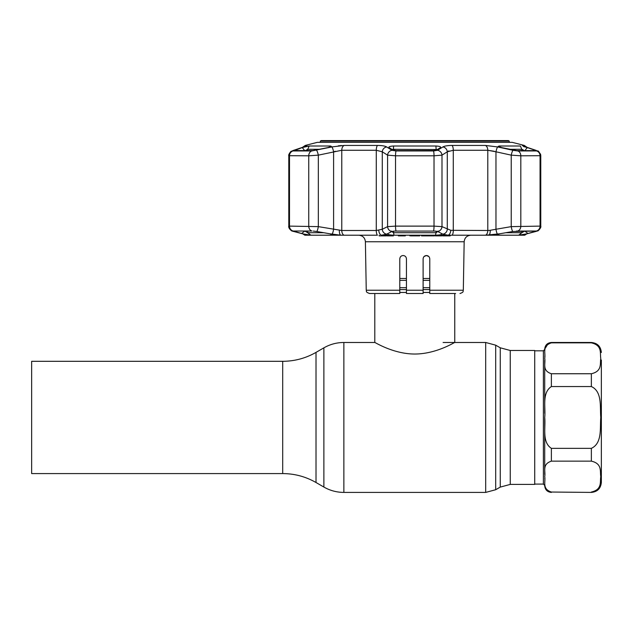 <?xml version="1.0" encoding="UTF-8"?>
<svg xmlns="http://www.w3.org/2000/svg" width="633" height="633" viewBox="0 0 633 633"><rect width="100%" height="100%" fill="white"/><g stroke="black" fill="none" stroke-linecap="round" stroke-linejoin="round"><path stroke-width="0.95" d="M31.65 417.448L31.65 361.308L282.698 361.308L282.698 473.587L31.65 473.587L31.65 417.448M510.253 350.484L534.719 350.484L534.719 484.411L510.253 484.411L510.253 350.484L500.26 347.802L495.686 345.167L485.693 342.485L443.1 342.485M429.775 278.465L423.113 278.465L423.113 273.084M406.449 282.722L406.449 277.523L406.449 278.465L399.787 278.465M454.763 293.514L454.763 342.485C454.929 342.01 436.62 353.997 414.734 354.037C393.038 353.997 374.633 342.026 374.799 342.485L343.869 342.485C336.74 342.516 330.078 344.305 323.882 347.841L323.882 487.054C330.078 490.591 336.74 492.371 343.869 492.411L343.869 342.485M374.799 293.514L374.799 342.485M429.775 292.454L423.113 292.454M406.449 292.454L399.787 292.454M601.35 474.916L601.35 446.178M591.357 492.039C602.513 489.483 599.831 481.689 600.78 476.586C599.847 471.514 602.466 463.657 591.357 461.148L551.375 461.148C541.698 464.345 545.812 471.577 544.712 476.594C545.788 481.602 541.753 488.921 551.375 492.039L591.357 492.411C597.425 491.817 600.757 488.486 601.35 482.409L601.35 359.979M591.357 373.747C602.442 371.231 599.831 363.5 600.78 358.42C599.847 353.309 602.529 345.412 591.357 342.849L551.375 342.849C541.69 346.061 545.82 353.293 544.712 358.302C545.82 363.326 541.682 370.534 551.375 373.747L591.357 373.747L591.357 386.549L551.375 386.549C541.698 392.958 545.812 407.423 544.712 417.448C545.788 427.465 541.753 442.095 551.375 448.346L591.357 448.346C602.513 443.219 599.831 427.631 600.78 417.432C599.847 407.28 602.466 391.566 591.357 386.549M544.712 474.528L544.712 417.495M544.712 478.667C544.712 488.035 544.712 488.035 544.712 478.667M597.457 489.317L595.147 491.113M545.464 347.928L547.838 344.13M544.712 356.229C544.712 346.852 544.712 346.852 544.712 356.229M544.712 413.309L544.712 360.367M406.449 293.514L406.449 290.238L406.449 293.514L423.113 293.514L423.113 258.865C423.327 256.824 424.434 255.716 426.444 255.534C428.438 255.708 429.554 256.816 429.775 258.865L429.775 290.238L463.316 290.238L464.163 241.759L365.399 241.759C364.956 237.771 362.733 235.587 358.737 235.207M427.702 255.779L426.444 255.534L428.794 256.507M400.056 257.56L399.787 258.865C400.009 256.816 401.116 255.708 403.118 255.534C405.12 255.708 406.236 256.824 406.449 258.865L406.449 277.523M450.198 235.207L450.198 235.88L442.72 235.88L443.053 235.207M439.492 235.88L440.576 235.88M439.658 235.88L435.417 235.88L439.903 235.88L439.658 235.207M436.24 235.88L436.24 235.207M439.903 235.207L439.903 235.88L441.399 235.88M390.181 235.88L393.362 235.88L387.111 235.88L392.46 235.88L388.274 235.88L389.263 235.88L389.263 235.207M390.759 235.88L390.759 235.207M387.111 235.88L387.111 235.207M399.787 290.238L399.787 293.514L369.577 293.514C364.909 291.829 366.966 291.227 366.246 290.238L399.787 290.238L399.787 258.865M455.594 293.514L429.775 293.514L429.775 290.238M423.113 277.523L423.113 258.865M423.113 290.238L406.449 290.238L406.449 258.865M424.11 256.484L426.444 255.534M386.312 235.207L386.312 235.88L379.159 235.88L379.159 235.207M398.355 235.207L398.355 235.88L399.201 235.88L398.584 235.88L398.584 235.207M398.355 235.88L405.302 235.88L405.302 235.207M399.201 235.88L399.201 235.207M411.031 235.88L414.9 235.88L414.876 235.207L414.9 235.88L410.722 235.88L410.722 235.207M414.9 235.88L419.687 235.88L419.687 235.207M409.883 235.88L409.883 235.207M419.093 235.88L419.093 235.207M421.523 235.207L421.523 235.88L422.686 235.88L422.686 235.207M422.686 235.88L427.283 235.88L427.283 235.207M434.42 235.88L427.283 235.88L432.236 235.88L429.103 235.88L429.103 235.207M432.236 235.88L432.236 235.207M393.085 149.317L392.207 149.562M391.471 231.061L393.354 232.73L436.208 232.73L438.091 231.061M437.324 149.546L393.354 149.301L393.354 150.25M389.05 147.576C388.48 146.729 390.007 146.199 393.647 146.001L435.915 146.001C439.555 146.207 441.09 146.729 440.513 147.576L436.548 150.084L433.296 150.614L396.266 150.614L393.014 150.084L388.868 147.418M294.242 150.614L302.257 147.576L309.197 146.001L330.331 146.001L331.312 146.334L327.989 147.576L312.749 150.614L293.957 150.567M320.156 149.301L307.741 149.301L309.197 146.001L306 146.555M391.55 146.144L389.73 146.555M332.19 146.88L344.202 145.432L377.561 145.432C381.968 145.471 384.999 145.978 386.668 146.951L386.51 146.864M341.456 145.535L338.354 145.843M317.339 142.346L512.224 142.346L317.339 142.346L305.272 145.432L306.973 145.432L303.729 146.951L292.992 150.963L311.697 150.963L331.842 146.951A5.001 0.847 77.9 0 1 333.599 151.793L335.332 151.279M292.992 150.963A5.001 4.637 -90 0 0 289.503 155.805L289.503 226.116L318.336 226.63L341.773 230.499L376.279 230.499L382.277 229.257L382.277 151.793A5.001 4.597 121.7 0 1 386.668 146.951L392.049 150.306L396.076 150.963L433.486 150.963L437.514 150.306A5.001 4.589 57.2 0 1 441.992 155.148L434.024 155.805L395.538 155.805L387.578 155.148L382.277 151.793L376.279 150.274L341.773 150.274L318.336 155.148L308.746 155.805L288.79 155.71L288.79 226.187L289.503 226.116A5.001 4.637 90 0 0 293.237 231.013L307.385 235.207L340.728 235.207L329.88 233.791L332.863 234.732L331.66 235.199L310.858 235.199L302.582 233.791M437.514 150.306L442.894 146.951C444.58 145.978 447.618 145.471 452.009 145.432L485.361 145.432L497.72 146.951A5.001 0.847 102.1 0 0 495.963 151.793L487.79 150.274L494.231 151.279M307.741 150.614L307.741 149.301L304.892 150.883L302.257 147.576M304.75 231.021L307.741 232.73L323.811 232.73M394.422 231.077L435.14 231.077L394.422 231.077L391.914 231.504L386.731 234.155L381.438 235.207L522.185 235.207L526.98 233.791L518.704 235.199L497.902 235.199L496.699 234.732L499.682 233.791L485.638 235.207A5.001 3.22 90 0 0 487.79 230.499L490.195 230.309A5.001 2.01 86 0 1 488.834 235.207M523.562 146.555L527.305 147.576L524.67 150.883L522.454 149.515M505.751 232.73L521.821 232.73L524.812 231.021M307.709 232.73L307.116 232.509M339.367 230.309A5.001 2.01 94 0 0 340.728 235.207L377.41 235.207A5.001 1.701 90 0 1 376.279 230.499L376.279 150.274A5.001 1.701 90 0 1 377.561 145.432M534.252 150.614L534.671 150.084L535.32 150.614L516.813 150.614L501.573 147.576L498.25 146.334L499.231 146.001L520.366 146.001L521.821 149.301L509.415 149.301M527.305 147.576L534.671 150.084M302.819 233.87L304.837 235.207L307.385 235.207A5.001 4.961 -59.5 0 1 306.15 234.803M305.802 234.614L303.674 234.091A5.001 3.774 -75.6 0 0 303.975 234.155M313.232 231.077L316.753 231.504A5.001 0.855 100 0 0 318.336 226.63L318.336 155.148A5.001 0.847 77.4 0 0 316.524 150.306M293.261 231.021L311.919 231.021L293.237 231.013M294.891 150.084L295.31 150.614M329.88 233.791L316.753 231.504M294.899 231.021L294.139 231.575M304.892 231.021L301.514 233.53M333.599 151.793L333.599 229.257A5.001 0.855 99.5 0 1 332.024 234.155M340.728 235.207L343.925 235.207A5.001 3.22 90 0 1 341.773 230.499L341.773 150.274A5.001 3.22 90 0 1 344.202 145.432M378.779 230.309A5.001 2.943 85.5 0 0 381.438 235.207M391.914 231.504A5.001 4.629 63.2 0 1 387.578 226.63L382.277 229.257A5.001 4.637 64.2 0 0 386.731 234.155M387.8 233.53L387.483 233.791C387.705 234.598 389.865 235.065 393.979 235.199L435.583 235.199L436.208 231.18M392.049 150.306A5.001 4.589 122.8 0 0 387.578 155.148L387.578 226.63L395.538 226.116A5.001 0.712 90 0 0 396.116 231.013M396.076 150.963A5.001 0.712 90 0 0 395.538 155.805L395.538 226.116L434.024 226.116L441.992 226.63A5.001 4.629 116.8 0 1 437.648 231.504L435.14 231.077M450.783 230.309L487.79 230.499L487.79 150.274L453.283 150.274L447.294 151.793L441.992 155.148L441.992 226.63L450.783 230.309A5.001 2.943 94.5 0 1 448.124 235.207L442.831 234.155L437.648 231.504M441.763 233.53L442.079 233.791C441.858 234.598 439.698 235.065 435.583 235.199M442.894 146.951A5.001 4.597 58.3 0 1 447.294 151.793L447.294 229.257A5.001 4.637 115.8 0 1 442.831 234.155M448.124 235.207L452.152 235.207A5.001 1.701 90 0 0 453.283 230.499L453.283 150.274A5.001 1.701 90 0 0 452.009 145.432M490.195 230.309L495.963 229.257A5.001 0.855 80.5 0 0 497.538 234.155M526.98 233.791L536.333 231.013A5.001 4.637 -90 0 0 540.06 226.116L540.772 226.187L540.772 155.71L520.817 155.805L511.227 155.148L495.963 151.793L495.963 229.257L511.227 226.63A5.001 0.855 80 0 0 512.809 231.504L499.682 233.791M528.049 233.53L524.67 231.021M535.423 231.575L534.663 231.021M536.309 231.021L512.809 231.504M536.333 231.013L516.33 231.077M497.388 146.88L513.039 150.306A5.001 0.847 102.6 0 0 511.227 155.148L511.227 226.63L540.06 226.116L540.06 155.805A5.001 4.637 90 0 0 536.57 150.963L535.771 150.306A5.001 3.735 -71 0 1 536.23 150.425L524.069 146.342M535.676 231.504A5.001 3.774 74.9 0 0 535.906 231.456L537.591 230.895C537.718 231.638 541.626 227.35 540.772 226.187M525.588 234.155A5.001 3.774 75.6 0 0 525.888 234.091L535.906 231.456L526.743 233.87L524.725 235.207L523.008 235.207A5.001 4.922 -90 0 0 524.274 234.534M523.008 235.207L522.185 235.207A5.001 4.961 59.5 0 0 523.412 234.803M305.478 234.4L307.013 234.685M307.385 234.756L307.986 234.851M447.294 151.793L448.86 150.915M449.026 145.535L446.431 145.843M442.728 147.054L440.172 148.628M293.791 150.306A5.001 3.735 71 0 0 293.332 150.425L303.357 147.046A5.001 3.743 71.8 0 1 303.729 146.951M513.039 150.306L517.865 150.963A5.001 3.925 90 0 1 520.817 155.805L520.817 226.116A5.001 3.925 -90 0 1 517.659 231.013M535.771 150.306L525.833 146.951A5.001 3.743 -71.8 0 1 526.205 147.046M525.833 146.951L522.36 145.535M522.85 145.843L524.005 146.318M509.233 141.096L320.33 141.096L321.2 140.589L508.37 140.589L509.233 141.096L509.233 142.306M320.33 141.096L320.33 142.306M282.698 473.587C294.59 473.634 305.692 476.617 316.017 482.512L316.017 352.383L323.882 347.841M510.253 484.411L500.26 487.094L495.686 489.728L485.693 492.411L485.693 342.485M495.686 489.728L495.686 345.167M500.26 487.094L500.26 347.802M429.775 280.356L423.113 280.356M406.449 280.356L399.787 280.356M429.775 287.683L423.113 287.683M406.449 287.683L399.787 287.683M429.775 289.566L423.113 289.566M406.449 289.566L399.787 289.566M591.357 342.849L591.357 342.485C597.425 343.078 600.757 346.409 601.35 352.478M591.357 461.148L591.357 448.346M544.712 485.408L543.383 484.079L543.383 350.817L534.719 350.817M551.375 461.148L551.375 448.346M591.357 492.411L551.375 492.039M551.375 386.549L551.375 373.747M551.375 342.849L551.375 342.485C547.331 342.88 545.108 345.104 544.712 349.147M436.208 150.243L435.915 146.001M433.486 150.963A5.001 0.712 90 0 1 434.024 155.805L434.024 226.116A5.001 0.712 90 0 1 433.447 231.013M518.704 235.199L521.821 232.73L521.821 231.021M521.821 150.614L521.821 149.301M499.223 233.894L497.902 235.199M499.231 146.001L499.595 147.046M305.288 234.534A5.001 4.922 90 0 0 306.554 235.207M311.697 150.963A5.001 3.925 -90 0 0 308.746 155.805L308.746 226.116A5.001 3.925 90 0 0 311.903 231.013M329.967 147.046L330.331 146.001M307.741 231.021L307.741 232.73L310.858 235.199M331.66 235.199L330.347 233.894M393.354 231.18L393.979 235.199M304.987 146.484A5.001 4.922 -90 0 1 306.973 145.432M485.361 145.432A5.001 3.22 90 0 1 487.79 150.274M517.865 150.963L536.57 150.963M527.107 147.347L524.298 145.432L522.589 145.432A5.001 4.922 90 0 1 524.575 146.484M393.647 146.001L393.354 149.301M485.693 492.411L343.869 492.411M316.017 482.512L323.882 487.054M316.017 352.383C305.692 358.278 294.59 361.253 282.698 361.308M551.375 492.411C547.331 492.015 545.108 489.792 544.712 485.74M591.357 342.485L551.375 342.485M543.383 484.079L534.719 484.079M543.383 350.817L544.712 349.479M435.757 235.207L435.757 235.88M441.889 235.207L441.889 235.88M463.316 290.238C462.636 291.212 464.582 291.892 459.985 293.514M366.246 290.238L365.399 241.759M464.163 241.759C464.614 237.771 466.83 235.587 470.825 235.207M434.491 235.207L434.491 235.88M293.657 231.456L291.971 230.895C291.845 231.638 287.936 227.35 288.79 226.187C288.229 228.157 291.409 231.346 293.657 231.456L303.674 234.091M523.76 234.614L525.888 234.091M288.79 226.187L288.79 155.71C288.007 154.99 291.338 150.543 291.227 151.366L293.332 150.425L290.776 151.683M305.272 145.432L302.455 147.347M303.357 147.046L305.802 146.152M538.794 151.691L540.582 154.325L540.772 155.71C537.939 148.478 537.615 151.96 536.23 150.425L536.246 150.425M512.224 142.346L524.298 145.432"/></g></svg>
